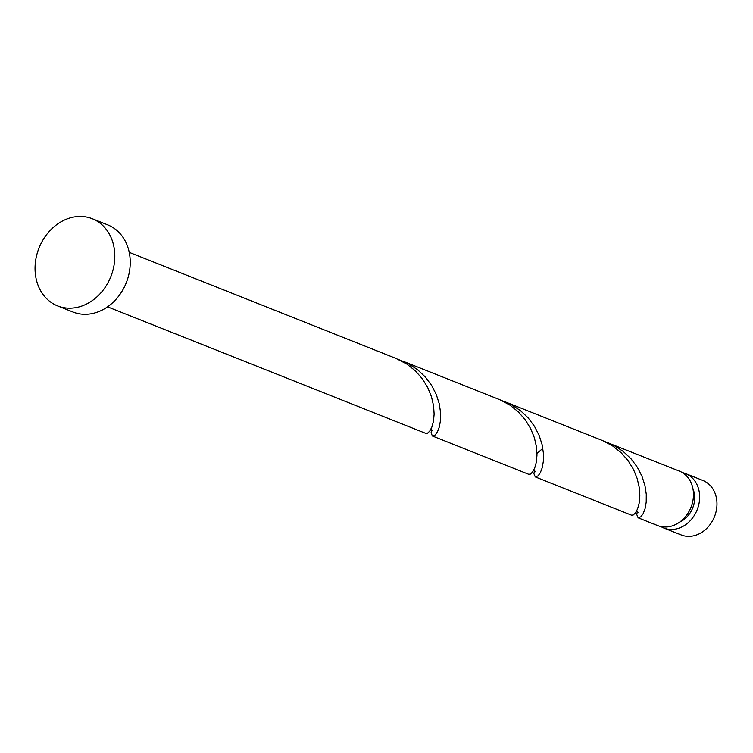 <?xml version="1.0" encoding="UTF-8"?>
<svg xmlns="http://www.w3.org/2000/svg" width="753" height="753" viewBox="0 0 753 753"><rect width="100%" height="100%" fill="white"/><g stroke="black" fill="none" stroke-linecap="round" stroke-linejoin="round"><path stroke-width="1.13" d="M685.559 473.581L702.878 480.47A29.311 24.162 111.7 0 1 715.35 514.252A29.311 24.162 111.7 0 1 685.239 536.08A29.311 24.162 111.7 0 1 681.22 534.95L663.901 528.06A29.311 24.162 -68.3 0 0 667.92 529.19A29.311 24.162 -68.3 0 0 698.031 507.362A29.311 24.162 -68.3 0 0 685.559 473.581A29.311 24.162 -68.3 0 0 682.378 472.611M660.918 526.573A29.311 24.162 -68.3 0 0 663.901 528.06M92.261 218.728L107.688 224.865A46.902 38.648 111.7 0 1 127.633 278.921A46.902 38.648 111.7 0 1 79.46 313.832A46.902 38.648 111.7 0 1 73.022 312.034L57.595 305.897A46.902 38.648 111.7 0 1 37.65 251.841A46.902 38.648 111.7 0 1 85.823 216.92A46.902 38.648 111.7 0 1 92.261 218.728A46.902 38.648 111.7 0 1 112.206 272.784A46.902 38.648 111.7 0 1 64.033 307.704A46.902 38.648 111.7 0 1 57.595 305.897M129.224 252.359L396.097 358.475L406.78 364.038L415.27 370.768L422.32 378.768L427.751 387.597L431.488 396.775L433.568 405.792L434.133 414.15L433.446 421.398L431.846 427.149L429.728 431.14L427.525 433.21L425.859 433.408L107.566 306.838M637.349 511.221L636.784 514.638L638.12 517.81L657.727 525.603A29.311 24.162 -68.3 0 0 661.755 526.733A29.311 24.162 -68.3 0 0 691.856 504.905A29.311 24.162 -68.3 0 0 679.394 471.124L605.035 441.672M638.12 517.81L640.944 516.756L643.156 513.659L645.057 508.708L646.215 502.119L646.272 494.232L644.935 485.469L641.989 476.301L637.349 467.246L631.033 458.803L623.192 451.424L614.062 445.512L608.358 442.886M505.508 401.98L602.871 440.712L612.49 445.842L620.971 452.572L628.03 460.563L633.461 469.392L637.198 478.569L639.278 487.586L639.843 495.945L639.156 503.192L637.556 508.953L635.438 512.934L633.235 515.005L631.569 515.203L535.27 476.913L538.094 475.858L540.306 472.762L542.198 467.811L543.365 461.222L543.421 453.334L542.075 444.571L539.129 435.403L534.489 426.349L528.182 417.896L520.342 410.526L511.212 404.606L502.185 400.775M534.498 470.324L533.933 473.731L535.27 476.913M402.648 361.082L500.011 399.815L509.64 404.935L518.12 411.675L525.17 419.666L530.611 428.495L534.348 437.672L536.418 446.689L536.993 455.047L536.305 462.295L534.696 468.046L532.578 472.037L530.385 474.108L528.71 474.305L432.42 436.015L435.234 434.961L437.446 431.864L439.347 426.913L440.514 420.325L440.571 412.437L439.225 403.664L436.279 394.506L431.638 385.442L425.332 376.999L417.491 369.629L408.361 363.708L399.335 359.878M536.993 453.485L542.828 448.346M431.638 429.426L431.074 432.834L432.42 436.015M679.733 522.064A23.447 19.324 -68.3 0 0 692.958 488.819M636.652 510.948L638.488 512.699M533.802 470.051L535.637 471.802M430.942 429.144L432.777 430.904"/></g></svg>
